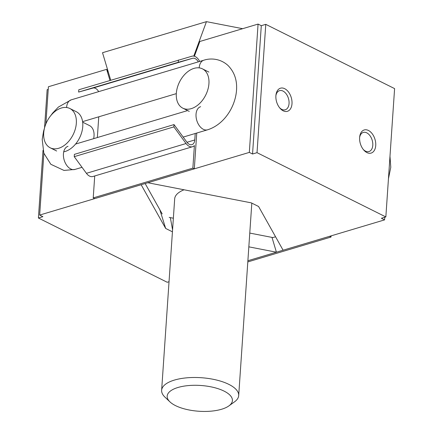<?xml version="1.0" encoding="UTF-8"?>
<svg xmlns="http://www.w3.org/2000/svg" width="433" height="433" viewBox="0 0 433 433"><rect width="100%" height="100%" fill="white"/><g stroke="black" fill="none" stroke-linecap="round" stroke-linejoin="round"><path stroke-width="0.65" d="M221.609 409.245A32.697 12.92 -176.1 0 0 228.868 405.91A32.697 12.92 -176.1 0 0 200.674 385.473A32.697 12.92 -176.1 0 0 169.963 401.894A32.697 12.92 -176.1 0 0 221.609 409.245M228.868 405.91L234.507 401.851A38.624 15.258 -176.1 0 0 238.697 395.556A38.624 15.258 -176.1 0 0 201.204 377.711A38.624 15.258 -176.1 0 0 161.633 390.306A38.624 15.258 -176.1 0 0 164.93 397.104L169.963 401.894M251.735 203.082A38.624 15.258 3.9 0 1 251.752 204.078L238.697 395.556M161.633 390.306L174.683 198.828A38.624 15.258 3.9 0 1 184.052 189.778M162.191 213.918L145.152 183.538M275.561 236.77L272.882 237.571L249.776 233.078M173.362 218.216L169.179 217.404M193.768 56.111L206.454 21.65L242.648 28.692M110.74 80.219L102.518 52.712L206.454 21.65M294.819 38.835L320.777 51.787M248.834 246.842L276.416 252.206L247.887 260.736L329.578 236.321L331.023 237.04L331.104 235.861M331.023 237.04L247.806 261.916M98.659 91.65A7.485 4.731 -106.6 0 0 92.971 88.067L78.627 92.072L78.784 89.772L191.998 56.198A9.656 6.105 -106.6 0 1 199.667 61.459M196.75 133.039L194.309 168.843L94.675 198.623L93.225 197.903L94.724 175.966M194.309 168.843L192.864 168.123L194.401 145.553A9.656 6.105 -106.6 0 1 192.555 146.722L92.922 176.502A9.656 6.105 -106.6 0 1 86.411 173.308L74.227 156.665L74.384 154.364L174.017 124.585L186.888 142.165A7.485 4.731 -106.6 0 0 191.933 144.644A7.485 4.731 -106.6 0 0 194.78 139.962L195.223 133.494M97.344 137.553L98.756 116.813M78.627 92.072L178.266 62.292L178.423 59.992M93.225 197.903L192.864 168.123M192.555 146.722A9.656 6.105 -106.6 0 1 186.049 143.529L173.86 126.885L174.017 124.585M74.227 156.665L173.86 126.885M92.971 88.067L192.609 58.287A7.485 4.731 -106.6 0 1 198.292 61.87M192.609 58.287L178.266 62.292M45.876 123.914L48.409 86.746L106.648 69.34L109.971 80.451M172.437 231.823L165.671 228.451L141.153 184.734L39.663 215.066L42.883 216.673L38.402 218.01L167.225 282.273L169.032 281.731M165.671 228.451L159.82 209.686M106.648 69.34L108.445 72.538M172.567 229.896L170.358 217.631M48.231 89.366L47.154 89.691L44.545 127.952M82.671 122.182L89.458 125.565A15.447 10.3 116.5 0 1 93.652 138.657M43.874 153.325L39.663 215.066M43.019 150.332L38.402 218.01M276.416 252.206L271.989 237.398M43.711 133.018A21.969 14.641 116.5 0 1 53.313 112.899A21.969 14.641 116.5 0 1 69.827 108.488A21.969 14.641 116.5 0 1 73.123 134.679A21.969 14.641 116.5 0 1 50.217 147.805A21.969 14.641 116.5 0 1 43.711 133.018M69.827 108.488L76.268 111.703A21.969 14.641 116.5 0 1 81.501 133.093A21.969 14.641 116.5 0 1 63.721 151.831M363.265 149.45A9.981 6.311 73.4 0 0 368.986 151.55A9.981 6.311 73.4 0 0 372.786 145.309A9.981 6.311 73.4 0 0 369.966 135.686A9.981 6.311 73.4 0 0 363.271 132.428A9.981 6.311 73.4 0 0 359.639 137.321M291.994 103.768A12.07 7.632 73.4 0 0 285.022 88.862A12.07 7.632 73.4 0 0 275.978 94.854A12.07 7.632 73.4 0 0 279.978 108.223A12.07 7.632 73.4 0 0 291.994 103.768M279.534 107.682A9.981 6.311 73.4 0 0 285.25 109.782A9.981 6.311 73.4 0 0 289.049 103.541A9.981 6.311 73.4 0 0 286.229 93.918A9.981 6.311 73.4 0 0 279.534 90.659A9.981 6.311 73.4 0 0 275.908 95.552M257.023 152.67L252.547 154.007L249.327 152.4L147.832 182.737L251.292 202.861L258.582 206.492L283.095 250.209L384.591 219.877L381.37 218.27L385.846 216.933L257.023 152.67L265.775 24.345L394.598 88.608L385.846 216.933M194.395 56.258L199.835 41.487L258.073 24.08L261.294 25.688L265.775 24.345M384.769 217.252L384.591 219.877M375.73 145.542A12.07 7.632 73.4 0 0 368.759 130.636A12.07 7.632 73.4 0 0 359.715 136.622A12.07 7.632 73.4 0 0 363.709 149.991A12.07 7.632 73.4 0 0 375.73 145.542M249.327 152.4L258.073 24.08M208.933 83.639A21.969 14.641 -63.5 0 0 202.433 68.852A21.969 14.641 -63.5 0 0 179.527 81.978A21.969 14.641 -63.5 0 0 182.823 108.169A21.969 14.641 -63.5 0 0 199.332 103.758A21.969 14.641 -63.5 0 0 208.933 83.639M252.547 154.007L261.294 25.688M86.411 173.308L186.049 143.529M186.986 142.295L194.78 139.962M68.024 146.316A12.07 7.632 73.4 0 0 64.171 160.069A12.07 7.632 73.4 0 0 74.936 169.444L63.987 170.429L50.823 164.286L43.814 153.158L42.207 139.415L43.565 131.237L44.523 128.022M50.601 115.838L52.685 113.024L58.406 107.054L71.191 99.855A12.07 7.632 73.4 0 0 66.59 107.519M199.196 67.884A12.07 7.632 73.4 0 1 203.797 60.225C210.054 58.098 219.888 58.19 227.91 65.383C234.377 71.921 237.246 80.213 236.526 90.253C235.298 107.081 223.996 124.672 207.542 129.813A12.07 7.632 -106.6 0 1 196.777 120.434A12.07 7.632 -106.6 0 1 200.631 106.686M56.658 151.014L50.217 147.805M187.635 110.567L75.548 144.07M207.542 129.813L183.175 137.093M82.032 167.327L74.936 169.444M203.797 60.225L71.191 99.855M176.307 93.636L82.6 121.641M182.823 108.169L189.264 111.378M202.433 68.852L208.874 72.067M388.461 178.65L390.783 167.306L389.981 156.286"/></g></svg>
